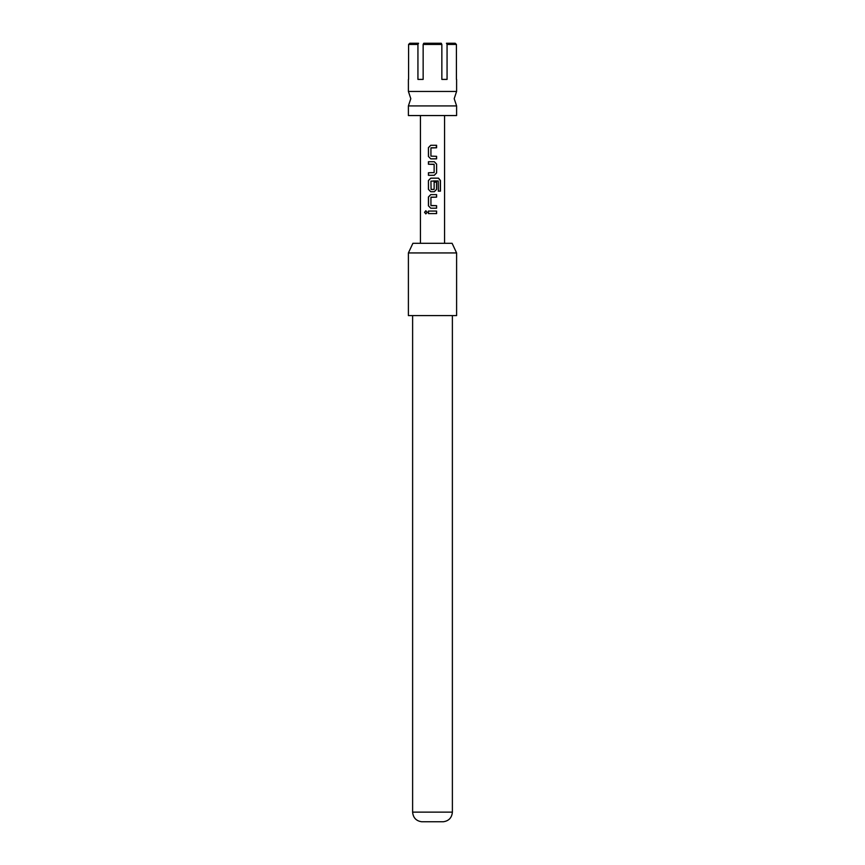 <?xml version="1.0" encoding="UTF-8"?>
<svg xmlns="http://www.w3.org/2000/svg" width="865" height="865" viewBox="0 0 865 865"><rect width="100%" height="100%" fill="white"/><g stroke="black" fill="none" stroke-linecap="round" stroke-linejoin="round"><path stroke-width="1.3" d="M424.553 212.325L425.818 210.757L427.191 212.325L425.818 213.893L424.553 212.325M425.883 213.893L424.715 212.325L425.883 210.757M456.601 79.407L456.601 91.452L408.399 91.452L408.399 79.407M456.417 79.407L456.417 44.45L447.064 44.45L447.064 79.407L441.853 79.407L441.853 44.45L423.147 44.45L423.147 79.407L417.936 79.407L417.936 44.45L408.583 44.45L408.583 79.407M456.601 105.919L456.601 115.553L408.399 115.553L408.399 105.919L456.601 105.919L454.19 98.686L456.601 91.452M436.598 158.846L430.759 158.846L428.435 156.478L428.435 147.623L430.759 145.266L436.598 145.266L436.598 147.796L430.932 147.958L430.932 156.143L436.598 156.316L436.598 158.846M436.598 164.069L436.598 172.935L434.295 175.292L428.435 175.292L428.435 172.762L434.133 172.589L434.133 164.415L428.435 164.242L428.435 161.712L434.295 161.712L436.598 164.069L436.598 172.935M438.371 191.154L438.22 180.969L430.932 181.142L431.094 189.489L434.133 189.316L434.133 182.126L436.598 182.126L436.598 189.381L434.295 191.738L430.759 191.738L428.435 189.381L428.435 180.526L430.759 178.158L438.523 178.158L440.447 180.526L440.447 191.154L438.371 191.154M436.598 208.195L430.759 208.195L428.435 205.827L428.435 196.971L430.759 194.614L436.598 194.614L436.598 197.144L430.932 197.306L430.932 205.492L436.598 205.665L436.598 208.195L430.759 208.195L428.435 205.827M436.598 213.59L428.435 213.59L428.435 211.06L436.598 211.06L436.598 213.59M444.556 243.303L444.556 115.553M420.444 243.303L420.444 115.553M412.897 243.303L452.103 243.303L456.601 252.937L408.399 252.937L412.897 243.303M452.384 812.127C451.844 817.76 448.827 820.961 443.345 821.75L421.655 821.75C416.173 820.961 413.156 817.76 412.616 812.127L452.384 812.127L452.384 315.606M408.399 252.937L408.399 315.606L456.601 315.606L456.601 252.937M447.064 44.45L446.459 43.25L455.195 43.25L456.417 44.45L455.195 43.25M409.805 43.25L408.583 44.45L409.805 43.25L418.541 43.25L417.936 44.45M423.764 43.25L423.147 44.45L423.764 43.25L441.236 43.25L441.853 44.45L441.236 43.25M441.853 79.407L447.064 79.407M417.936 79.407L423.147 79.407M432.532 211.06L428.521 211.06L428.435 213.59M436.522 211.06L436.522 213.59L433.116 213.59M431.127 205.665L436.522 205.665L436.522 208.195M428.521 205.827L428.521 196.971L430.792 194.614L436.522 194.614L436.522 197.144L431.127 197.144M438.404 178.158L440.296 180.526L440.296 191.154L438.252 191.154M434.1 182.126L436.522 182.126L436.522 189.381L434.262 191.738L430.759 191.738L428.521 189.381L428.435 180.526M428.521 180.526L430.792 178.158M431.127 189.489L433.927 189.489M438.101 180.969L433.311 180.969M436.522 172.935L434.262 175.292L428.435 175.292M433.927 164.242L428.521 164.242L428.521 161.712L434.295 161.712L436.522 164.069M428.521 175.292L428.521 172.762M432.013 158.846L430.792 158.846L428.435 156.478M436.522 156.316L436.522 158.846M436.198 145.266L436.522 147.796L431.127 147.796M428.521 156.478L428.435 147.623M428.521 147.623L430.792 145.266M408.399 91.452L410.81 98.686L408.399 105.919M412.616 812.127L412.616 315.606"/></g></svg>
